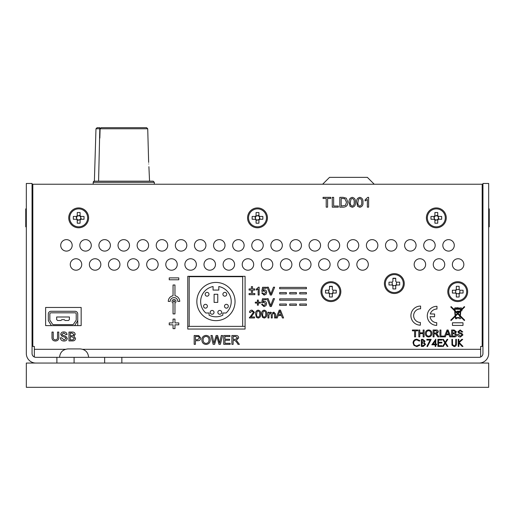 <?xml version="1.0" encoding="UTF-8"?>
<svg xmlns="http://www.w3.org/2000/svg" width="515" height="515" viewBox="0 0 515 515"><rect width="100%" height="100%" fill="white"/><g stroke="black" fill="none" stroke-linecap="round" stroke-linejoin="round"><path stroke-width="0.77" d="M479.124 363.056A9.553 9.553 0 0 0 488.677 353.502L488.677 183.469L482.948 183.469L482.948 353.502A3.824 3.824 0 0 1 479.124 357.326L35.876 357.326A3.824 3.824 0 0 1 32.052 353.502L32.052 183.469L26.323 183.469L26.323 353.502A9.553 9.553 0 0 0 35.876 363.056M121.849 357.326L121.849 363.056M56.895 357.326L56.895 363.056M439.005 258.742A5.729 5.729 0 0 0 433.269 264.472A5.729 5.729 0 0 0 439.005 270.208A5.729 5.729 0 0 0 444.735 264.472A5.729 5.729 0 0 0 439.005 258.742M419.899 258.742A5.729 5.729 0 0 0 414.163 264.472A5.729 5.729 0 0 0 419.899 270.208A5.729 5.729 0 0 0 425.628 264.472A5.729 5.729 0 0 0 419.899 258.742M362.579 258.742A5.729 5.729 0 0 0 356.85 264.472A5.729 5.729 0 0 0 362.579 270.208A5.729 5.729 0 0 0 368.315 264.472A5.729 5.729 0 0 0 362.579 258.742M343.473 258.742A5.729 5.729 0 0 0 337.743 264.472A5.729 5.729 0 0 0 343.473 270.208A5.729 5.729 0 0 0 349.209 264.472A5.729 5.729 0 0 0 343.473 258.742M324.366 258.742A5.729 5.729 0 0 0 318.637 264.472A5.729 5.729 0 0 0 324.366 270.208A5.729 5.729 0 0 0 330.102 264.472A5.729 5.729 0 0 0 324.366 258.742M305.266 258.742A5.729 5.729 0 0 0 299.53 264.472A5.729 5.729 0 0 0 305.266 270.208A5.729 5.729 0 0 0 310.996 264.472A5.729 5.729 0 0 0 305.266 258.742M286.16 258.742A5.729 5.729 0 0 0 280.424 264.472A5.729 5.729 0 0 0 286.16 270.208A5.729 5.729 0 0 0 291.889 264.472A5.729 5.729 0 0 0 286.16 258.742M267.053 258.742A5.729 5.729 0 0 0 261.324 264.472A5.729 5.729 0 0 0 267.053 270.208A5.729 5.729 0 0 0 272.783 264.472A5.729 5.729 0 0 0 267.053 258.742M247.947 258.742A5.729 5.729 0 0 0 242.217 264.472A5.729 5.729 0 0 0 247.947 270.208A5.729 5.729 0 0 0 253.676 264.472A5.729 5.729 0 0 0 247.947 258.742M228.84 258.742A5.729 5.729 0 0 0 223.111 264.472A5.729 5.729 0 0 0 228.84 270.208A5.729 5.729 0 0 0 234.576 264.472A5.729 5.729 0 0 0 228.84 258.742M209.734 258.742A5.729 5.729 0 0 0 204.004 264.472A5.729 5.729 0 0 0 209.734 270.208A5.729 5.729 0 0 0 215.47 264.472A5.729 5.729 0 0 0 209.734 258.742M190.634 258.742A5.729 5.729 0 0 0 184.898 264.472A5.729 5.729 0 0 0 190.634 270.208A5.729 5.729 0 0 0 196.363 264.472A5.729 5.729 0 0 0 190.634 258.742M171.527 258.742A5.729 5.729 0 0 0 165.791 264.472A5.729 5.729 0 0 0 171.527 270.208A5.729 5.729 0 0 0 177.257 264.472A5.729 5.729 0 0 0 171.527 258.742M152.421 258.742A5.729 5.729 0 0 0 146.685 264.472A5.729 5.729 0 0 0 152.421 270.208A5.729 5.729 0 0 0 158.15 264.472A5.729 5.729 0 0 0 152.421 258.742M133.314 258.742A5.729 5.729 0 0 0 127.585 264.472A5.729 5.729 0 0 0 133.314 270.208A5.729 5.729 0 0 0 139.044 264.472A5.729 5.729 0 0 0 133.314 258.742M114.208 258.742A5.729 5.729 0 0 0 108.478 264.472A5.729 5.729 0 0 0 114.208 270.208A5.729 5.729 0 0 0 119.937 264.472A5.729 5.729 0 0 0 114.208 258.742M95.101 258.742A5.729 5.729 0 0 0 89.372 264.472A5.729 5.729 0 0 0 95.101 270.208A5.729 5.729 0 0 0 100.837 264.472A5.729 5.729 0 0 0 95.101 258.742M448.552 239.636A5.729 5.729 0 0 0 442.823 245.365A5.729 5.729 0 0 0 448.552 251.101A5.729 5.729 0 0 0 454.288 245.365A5.729 5.729 0 0 0 448.552 239.636M429.452 239.636A5.729 5.729 0 0 0 423.716 245.365A5.729 5.729 0 0 0 429.452 251.101A5.729 5.729 0 0 0 435.181 245.365A5.729 5.729 0 0 0 429.452 239.636M410.346 239.636A5.729 5.729 0 0 0 404.61 245.365A5.729 5.729 0 0 0 410.346 251.101A5.729 5.729 0 0 0 416.075 245.365A5.729 5.729 0 0 0 410.346 239.636M391.239 239.636A5.729 5.729 0 0 0 385.51 245.365A5.729 5.729 0 0 0 391.239 251.101A5.729 5.729 0 0 0 396.968 245.365A5.729 5.729 0 0 0 391.239 239.636M372.133 239.636A5.729 5.729 0 0 0 366.403 245.365A5.729 5.729 0 0 0 372.133 251.101A5.729 5.729 0 0 0 377.862 245.365A5.729 5.729 0 0 0 372.133 239.636M353.026 239.636A5.729 5.729 0 0 0 347.297 245.365A5.729 5.729 0 0 0 353.026 251.101A5.729 5.729 0 0 0 358.762 245.365A5.729 5.729 0 0 0 353.026 239.636M333.92 239.636A5.729 5.729 0 0 0 328.19 245.365A5.729 5.729 0 0 0 333.92 251.101A5.729 5.729 0 0 0 339.655 245.365A5.729 5.729 0 0 0 333.92 239.636M314.82 239.636A5.729 5.729 0 0 0 309.084 245.365A5.729 5.729 0 0 0 314.82 251.101A5.729 5.729 0 0 0 320.549 245.365A5.729 5.729 0 0 0 314.82 239.636M295.713 239.636A5.729 5.729 0 0 0 289.977 245.365A5.729 5.729 0 0 0 295.713 251.101A5.729 5.729 0 0 0 301.442 245.365A5.729 5.729 0 0 0 295.713 239.636M276.607 239.636A5.729 5.729 0 0 0 270.871 245.365A5.729 5.729 0 0 0 276.607 251.101A5.729 5.729 0 0 0 282.336 245.365A5.729 5.729 0 0 0 276.607 239.636M257.5 239.636A5.729 5.729 0 0 0 251.771 245.365A5.729 5.729 0 0 0 257.5 251.101A5.729 5.729 0 0 0 263.229 245.365A5.729 5.729 0 0 0 257.5 239.636M238.394 239.636A5.729 5.729 0 0 0 232.664 245.365A5.729 5.729 0 0 0 238.394 251.101A5.729 5.729 0 0 0 244.129 245.365A5.729 5.729 0 0 0 238.394 239.636M219.287 239.636A5.729 5.729 0 0 0 213.558 245.365A5.729 5.729 0 0 0 219.287 251.101A5.729 5.729 0 0 0 225.023 245.365A5.729 5.729 0 0 0 219.287 239.636M200.18 239.636A5.729 5.729 0 0 0 194.451 245.365A5.729 5.729 0 0 0 200.18 251.101A5.729 5.729 0 0 0 205.916 245.365A5.729 5.729 0 0 0 200.18 239.636M181.08 239.636A5.729 5.729 0 0 0 175.345 245.365A5.729 5.729 0 0 0 181.08 251.101A5.729 5.729 0 0 0 186.81 245.365A5.729 5.729 0 0 0 181.08 239.636M161.974 239.636A5.729 5.729 0 0 0 156.238 245.365A5.729 5.729 0 0 0 161.974 251.101A5.729 5.729 0 0 0 167.703 245.365A5.729 5.729 0 0 0 161.974 239.636M142.867 239.636A5.729 5.729 0 0 0 137.138 245.365A5.729 5.729 0 0 0 142.867 251.101A5.729 5.729 0 0 0 148.597 245.365A5.729 5.729 0 0 0 142.867 239.636M123.761 239.636A5.729 5.729 0 0 0 118.032 245.365A5.729 5.729 0 0 0 123.761 251.101A5.729 5.729 0 0 0 129.49 245.365A5.729 5.729 0 0 0 123.761 239.636M104.654 239.636A5.729 5.729 0 0 0 98.925 245.365A5.729 5.729 0 0 0 104.654 251.101A5.729 5.729 0 0 0 110.39 245.365A5.729 5.729 0 0 0 104.654 239.636M85.548 239.636A5.729 5.729 0 0 0 79.819 245.365A5.729 5.729 0 0 0 85.548 251.101A5.729 5.729 0 0 0 91.284 245.365A5.729 5.729 0 0 0 85.548 239.636M458.105 258.742A5.729 5.729 0 0 0 452.376 264.472A5.729 5.729 0 0 0 458.105 270.208A5.729 5.729 0 0 0 463.841 264.472A5.729 5.729 0 0 0 458.105 258.742M75.995 258.742A5.729 5.729 0 0 0 70.265 264.472A5.729 5.729 0 0 0 75.995 270.208A5.729 5.729 0 0 0 81.731 264.472A5.729 5.729 0 0 0 75.995 258.742M66.448 239.636A5.729 5.729 0 0 0 60.712 245.365A5.729 5.729 0 0 0 66.448 251.101A5.729 5.729 0 0 0 72.177 245.365A5.729 5.729 0 0 0 66.448 239.636M320.967 291.645A9.933 9.933 0 0 0 330.9 301.578A9.933 9.933 0 0 0 340.84 291.645A9.933 9.933 0 0 0 330.9 281.705A9.933 9.933 0 0 0 320.967 291.645M447.793 291.645A9.933 9.933 0 0 0 457.726 301.578A9.933 9.933 0 0 0 467.659 291.645A9.933 9.933 0 0 0 457.726 281.705A9.933 9.933 0 0 0 447.793 291.645M384.396 283.578A9.933 9.933 0 0 0 394.335 293.511A9.933 9.933 0 0 0 404.269 283.578A9.933 9.933 0 0 0 394.335 273.645A9.933 9.933 0 0 0 384.396 283.578M426.394 217.858A9.933 9.933 0 0 0 436.327 227.791A9.933 9.933 0 0 0 446.26 217.858A9.933 9.933 0 0 0 436.327 207.918A9.933 9.933 0 0 0 426.394 217.858M247.567 217.858A9.933 9.933 0 0 0 257.5 227.791A9.933 9.933 0 0 0 267.433 217.858A9.933 9.933 0 0 0 257.5 207.918A9.933 9.933 0 0 0 247.567 217.858M68.74 217.858A9.933 9.933 0 0 0 78.673 227.791A9.933 9.933 0 0 0 88.606 217.858A9.933 9.933 0 0 0 78.673 207.918A9.933 9.933 0 0 0 68.74 217.858M174.012 302.073A0.65 0.65 0 0 0 174.656 301.423A0.65 0.65 0 0 0 174.012 300.773A0.65 0.65 0 0 0 173.362 301.423A0.65 0.65 0 0 0 174.012 302.073A0.65 0.65 0 0 0 174.656 301.423A0.65 0.65 0 0 0 174.012 300.773A0.65 0.65 0 0 0 173.362 301.423A0.65 0.65 0 0 0 174.012 302.073M237.969 344.335L236.868 342.469L235.014 340.415L234.402 340.37L233.128 340.37L233.128 344.335L231.879 344.335L231.879 335.503L235.709 335.503C237.492 335.374 238.477 336.173 238.677 337.885L236.334 340.26L239.398 344.335L237.969 344.335L239.398 344.335L236.334 340.26M235.761 336.52L233.128 336.52L233.128 339.353L235.49 339.353L237.428 337.911L235.761 336.52M212.219 335.503L213.931 343.099L216.133 335.503L217.633 335.503L219.596 343.099L221.308 335.503L222.596 335.503L220.369 344.335L218.997 344.335L216.873 336.572L214.626 344.335L213.152 344.335L210.931 335.503L212.219 335.503M200.741 338.04C200.56 339.9 199.505 340.795 197.58 340.711L195.417 340.711L195.417 344.335L194.174 344.335L194.174 335.503L198.726 335.587L200.741 338.04L198.726 335.587L194.174 335.503M356.663 202.318C356.361 199.588 357.41 197.927 359.811 197.342C362.212 197.934 363.255 199.588 362.953 202.318C363.262 205.047 362.212 206.702 359.811 207.281L357.616 206.335L356.663 202.318M359.811 206.148C361.376 205.517 362.006 204.236 361.697 202.311C362.006 200.38 361.376 199.099 359.798 198.475L358.492 199.151L357.925 202.311C357.61 204.236 358.24 205.517 359.811 206.148M343.164 197.342L346.325 198.185L347.857 202.195C347.87 205.337 346.357 206.991 343.318 207.159L339.803 207.159L339.803 197.342L343.164 197.342L339.803 197.342L339.803 207.159M346.473 202.176L344.799 198.681L341.188 198.475L341.188 206.026L345.533 205.331L346.473 202.176M326.214 198.475L323.072 198.475L323.072 197.342L330.746 197.342L330.746 198.475L327.598 198.475L327.598 207.159L326.214 207.159L326.214 198.475M430.295 313.957A6.824 6.824 0 0 1 436.945 309.045L436.984 306.316A9.553 9.553 0 0 0 427.296 315.734A9.553 9.553 0 0 0 436.707 325.422L436.746 322.693A6.824 6.824 0 0 1 430.07 316.68L434.557 316.744L434.596 314.015L430.295 313.957L434.596 314.015L434.557 316.744M420.568 308.813L420.607 306.084A9.553 9.553 0 0 0 410.919 315.495A9.553 9.553 0 0 0 420.337 325.184L420.375 322.454A6.824 6.824 0 0 1 413.648 315.534A6.824 6.824 0 0 1 420.568 308.813M462.998 322.783L452.453 322.783L452.453 325.422L462.998 325.422L462.998 322.783M460.931 309.251A0.702 0.702 0 0 0 461.15 307.88A0.702 0.702 0 0 0 460.307 308.228A10.139 10.139 0 0 0 458.562 307.931L456.889 307.931A10.139 10.139 0 0 0 455.666 308.112L454.957 307.848L454.52 308.807L453.934 308.807L454.591 310.043L451.134 306.592L450.76 306.966L454.661 310.86L455.093 315.817L450.76 320.15L451.134 320.517L455.151 316.5L455.595 318.74L456.477 318.74L456.477 318.038L459.129 318.038A0.882 0.882 0 0 0 460.861 317.98A0.882 0.882 0 0 0 460.256 317.021L460.301 316.5L464.318 320.517L464.691 320.15L460.359 315.817L460.796 310.828L461.878 310.828L461.878 309.779L464.691 306.966L464.318 306.592L461.131 309.779L460.931 309.251M460.307 308.685A9.701 9.701 0 0 0 455.666 308.556L460.307 308.685A9.701 9.701 0 0 0 455.666 308.556M455.666 308.807L460.307 308.807M457.726 313.184L459.026 311.884L457.127 311.884L457.127 311.182L459.148 311.182L459.148 311.762L460.378 310.526L460.494 309.251L454.957 309.251L455.073 310.526L457.726 313.184M458.099 313.558L459.953 315.412L460.307 311.343L458.099 313.558M455.498 315.412L457.352 313.558L455.144 311.343L455.498 315.412L457.352 313.558L455.144 311.343L455.498 315.412M455.691 317.601L459.148 317.601A0.882 0.882 0 0 1 459.811 317.002L459.895 316.094L457.726 313.931L455.556 316.094L455.691 317.601M457.127 311.884L457.127 311.182L459.148 311.182M456.425 331.795L455.395 333.269L456.696 334.917C456.49 336.321 455.646 336.977 454.166 336.881L451.584 336.881L451.584 330.012L454.159 330.012L456.425 331.795L454.159 330.012L451.584 330.012L451.584 336.881L454.166 336.881M444.188 336.089L444.188 336.881L439.958 336.881L439.958 330.012L440.93 330.012L440.93 336.089L444.188 336.089L444.188 336.881M428.596 336.971C426.542 336.771 425.454 335.632 425.339 333.54C425.371 331.345 426.459 330.141 428.602 329.928C430.701 330.141 431.782 331.319 431.853 333.463C431.782 335.593 430.695 336.765 428.596 336.971M430.888 333.45C430.901 331.847 430.141 330.933 428.609 330.72C427.006 330.933 426.24 331.879 426.311 333.553C426.323 335.111 427.083 335.986 428.596 336.179C430.141 335.973 430.907 335.065 430.888 333.45M417.762 330.804L415.56 330.804L415.56 336.881L414.594 336.881L414.594 330.804L412.393 330.804L412.393 330.012L417.762 330.012L417.762 330.804M454.204 346.621L451.99 345.127L451.861 339.359L452.498 339.359L452.531 344.541L454.166 345.893L455.691 344.696L455.769 339.359L456.399 339.359L456.399 343.634C456.535 345.346 455.807 346.344 454.204 346.621M437.892 346.434L437.892 339.359L441.883 339.359L441.883 340.087L438.529 340.087L438.529 342.263L441.883 342.263L441.883 342.99L438.529 342.99L438.529 345.713L441.883 345.713L441.883 346.434L437.892 346.434L437.892 339.359L441.883 339.359L441.883 340.087M426.826 340.087L426.826 339.359L431.177 339.359L427.456 346.621L426.909 346.318L430.102 340.087L426.826 340.087L426.826 339.359L431.177 339.359M413.667 342.906C413.867 344.793 414.923 345.79 416.841 345.893L419.371 344.715L419.925 345.134L416.847 346.621L413.931 345.378L413.03 342.855C413.255 340.563 414.524 339.334 416.841 339.179L419.925 340.66L419.371 341.085L416.802 339.906C414.903 340.035 413.86 341.033 413.667 342.906M173.053 295.771A5.729 5.729 0 0 0 168.276 301.423L170.188 301.423A3.824 3.824 0 0 1 174.012 297.599A3.824 3.824 0 0 1 177.83 301.423L179.741 301.423A5.729 5.729 0 0 0 174.965 295.771L174.965 284.995L173.053 284.995L173.053 295.771L173.053 284.995L174.965 284.995M173.053 303.123L173.053 313.899L174.965 313.899L174.965 303.123A1.951 1.951 0 0 0 175.506 300.174A1.951 1.951 0 0 0 172.512 300.174A1.951 1.951 0 0 0 173.053 303.123L173.053 313.899L174.965 313.899L174.965 303.123M169.235 324.83L173.053 324.83L173.053 328.647L174.965 328.647L174.965 324.83L178.782 324.83L178.782 322.918L174.965 322.918L174.965 319.094L173.053 319.094L173.053 322.918L169.235 322.918L169.235 324.83L169.235 322.918M178.782 279.793L178.782 277.888L169.235 277.888L169.235 279.793L178.782 279.793L178.782 277.888L169.235 277.888L169.235 279.793M306.412 300.2L306.412 298.861L279.664 298.861L279.664 300.2L306.412 300.2L306.412 298.861L279.664 298.861L279.664 300.2M306.412 305.356L306.412 304.024L299.724 304.024L299.724 305.356L306.412 305.356L306.412 304.024L299.724 304.024L299.724 305.356M289.694 304.024L289.694 305.356L296.382 305.356L296.382 304.024L289.694 304.024L296.382 304.024L296.382 305.356M286.346 305.356L286.346 304.024L279.664 304.024L279.664 305.356L286.346 305.356L286.346 304.024L279.664 304.024L279.664 305.356M306.412 288.735L306.412 287.402L279.664 287.402L279.664 288.735L306.412 288.735L306.412 287.402L279.664 287.402L279.664 288.735M306.412 293.898L306.412 292.559L299.724 292.559L299.724 293.898L306.412 293.898L306.412 292.559L299.724 292.559L299.724 293.898M289.694 292.559L289.694 293.898L296.382 293.898L296.382 292.559L289.694 292.559L296.382 292.559L296.382 293.898M286.346 293.898L286.346 292.559L279.664 292.559L279.664 293.898L286.346 293.898L286.346 292.559L279.664 292.559L279.664 293.898M266.158 299.762L263.255 299.762L262.856 301.796L264.259 301.269C265.734 301.455 266.5 302.299 266.564 303.811L265.959 305.653L263.97 306.605L261.53 304.391L262.534 304.294L263.976 305.698L265.553 303.876L263.983 302.176L262.637 302.884L261.633 302.781L262.438 298.758L266.158 298.758L266.158 299.762L266.158 298.758L262.438 298.758L261.633 302.781L262.637 302.884M276.104 317.967L279.22 310.12L280.469 310.12L283.585 317.967L282.413 317.967L281.518 315.553L278.171 315.553L277.276 317.967L276.104 317.967M281.184 314.646L279.845 311.021L278.506 314.646L281.184 314.646M264.189 317.163C265.444 316.654 265.952 315.631 265.701 314.092C265.946 312.547 265.444 311.524 264.182 311.021L263.139 311.562L262.682 314.092C262.431 315.631 262.94 316.654 264.189 317.163M264.189 318.07L262.438 317.311L261.678 314.099C261.433 311.916 262.27 310.59 264.189 310.12C266.113 310.59 266.95 311.916 266.706 314.099C266.95 316.281 266.113 317.601 264.189 318.07L262.438 317.311L261.678 314.099C261.433 311.916 262.27 310.59 264.189 310.12C266.113 310.59 266.95 311.916 266.706 314.099M65.09 337.254L62.012 336.276L60.706 334.37C60.995 332.722 62.019 331.918 63.776 331.95C65.65 331.911 66.744 332.78 67.047 334.557L65.804 334.557L63.821 332.967L61.955 334.286L62.27 335.065L65.746 336.25L67.278 338.387C66.976 340.132 65.907 341.007 64.066 341.007C61.871 341.027 60.635 339.971 60.371 337.84L61.613 337.84L64.014 339.99L66.029 338.452L65.09 337.254M270.285 295.043L267.118 287.19L268.321 287.19L270.884 294.084L273.452 287.19L274.649 287.19L271.482 295.043L270.285 295.043M256.341 290.08L256.341 289.153L258.511 287.19L259.161 287.19L259.161 295.043L258.15 295.043L258.15 288.921L256.341 290.08L256.341 289.153L258.511 287.19L259.161 287.19L259.161 295.043L258.15 295.043L258.15 288.921M395.745 278.615A5.156 5.156 0 0 0 392.919 278.615M332.317 286.681A5.156 5.156 0 0 0 329.491 286.681M245.082 329.053L245.082 276.317L187.763 276.317L187.763 329.053L245.082 329.053M82.709 349.305L480.65 349.305L480.65 346.434L482.182 346.434L482.182 184.228L32.818 184.228L32.818 346.434L34.351 346.434L34.351 349.305L65.469 349.305M480.65 349.305L480.65 357.004M34.351 357.004L34.351 349.305M45.623 325.609L81.158 325.609L81.158 307.461L45.623 307.461L45.623 325.609M265.701 292.411L264.124 290.711L262.785 291.419L261.774 291.316L262.579 287.293L266.307 287.293L266.307 288.297L263.403 288.297L263.004 290.331L264.401 289.81C265.882 289.99 266.648 290.833 266.706 292.353L266.107 294.187L264.118 295.14L261.678 292.926L262.682 292.829L264.124 294.239L265.701 292.411M58.781 337.145C58.897 339.578 57.77 340.866 55.408 341.007C53.006 340.898 51.867 339.61 51.989 337.145L51.989 332.066L53.232 332.066L53.232 337.087C53.051 338.754 53.747 339.688 55.311 339.874C56.965 339.765 57.706 338.838 57.538 337.087L57.538 332.066L58.781 332.066L58.781 337.145L58.781 332.066L57.538 332.066M72.287 340.898L68.971 340.898L68.971 332.066L72.28 332.066C73.967 331.988 74.939 332.748 75.203 334.351L73.877 336.25L75.544 338.368C75.28 340.17 74.199 341.014 72.287 340.898M71.9 333.083L70.22 333.083L70.22 335.799L73.104 335.696L73.954 334.46L71.9 333.083M72.164 336.816L70.22 336.816L70.22 339.874L73.066 339.836L74.295 338.349L72.164 336.816M258.15 318.07L256.399 317.311L255.633 314.099C255.395 311.916 256.232 310.59 258.15 310.12C260.069 310.59 260.912 311.916 260.667 314.099C260.912 316.281 260.075 317.601 258.15 318.07L256.399 317.311L255.633 314.099C255.395 311.916 256.232 310.59 258.15 310.12C260.069 310.59 260.912 311.916 260.667 314.099M267.929 317.967L267.929 312.232L268.933 312.232L268.933 313.126L270.575 312.129L272.1 313.197L273.838 312.129L275.577 314.047L275.577 317.967L274.572 317.967L274.572 314.42L273.594 313.036L272.255 314.697L272.255 317.967L271.251 317.967L271.251 314.311L270.285 313.036L268.933 315.045L268.933 317.967L267.929 317.967M270.137 306.509L266.976 298.655L268.173 298.655L270.742 305.55L273.304 298.655L274.508 298.655L271.341 306.509L270.137 306.509M260.423 303.084L258.311 303.084L258.311 305.195L257.403 305.195L257.403 303.084L255.292 303.084L255.292 302.176L257.403 302.176L257.403 300.065L258.311 300.065L258.311 302.176L260.423 302.176L260.423 303.084L260.423 302.176M425.551 344.426L423.291 346.434L421.379 346.434L421.379 339.359L422.757 339.359L425.01 341.11L424.193 342.617L425.551 344.426M424.373 341.123L422.873 340.087L422.017 340.087L422.017 342.353L424.373 341.123M423.761 343.164L422.017 343.08L422.017 345.713L422.918 345.713L424.92 344.426L423.761 343.164M435.806 339.179L435.806 344.078L436.623 344.078L436.623 344.805L435.806 344.805L435.806 346.434L435.169 346.434L435.169 344.805L431.815 344.805L435.806 339.179L431.815 344.805M435.169 341.001L433.057 344.078L435.169 344.078L435.169 341.001M443.299 346.434L442.565 346.434L444.876 342.829L442.655 339.359L443.389 339.359L445.243 342.256L447.091 339.359L447.825 339.359L445.61 342.829L447.915 346.434L447.187 346.434L445.243 343.402L443.299 346.434L442.565 346.434M462.135 346.434L458.852 343.022L458.852 346.434L458.215 346.434L458.215 339.359L458.852 339.359L458.852 342.057L461.801 339.359L462.708 339.359L459.232 342.533L462.979 346.434L462.135 346.434L462.979 346.434L459.232 342.533M436.108 330.804L434.055 330.804L434.055 333.005L435.896 333.005L437.402 331.885L436.108 330.804M434.055 336.881L433.089 336.881L433.089 330.012L436.07 330.012C437.454 329.915 438.22 330.533 438.374 331.866L436.553 333.714L438.935 336.881L437.827 336.881L435.529 333.829L435.053 333.804L434.055 333.804L434.055 336.881L433.089 336.881L433.089 330.012L436.07 330.012C437.454 329.915 438.22 330.533 438.374 331.866M448.752 333.978L447.58 330.804L446.402 333.978L448.752 333.978L448.082 332.169M447.11 332.078L446.402 333.978M445.333 336.881L444.303 336.881L447.033 330.012L448.121 330.012L450.85 336.881L449.82 336.881L449.041 334.769L446.112 334.769L445.333 336.881L444.303 336.881L447.033 330.012L448.121 330.012M461.247 334.055L458.852 333.289L457.835 331.808L460.223 329.928L462.773 331.95L461.801 331.95L460.262 330.72L458.807 331.744L459.052 332.349L461.755 333.269L462.946 334.93L460.449 336.971C458.743 336.984 457.784 336.166 457.571 334.505L458.543 334.505L460.41 336.179L461.974 334.982L461.247 334.055M338.297 207.159L332.259 207.159L332.259 197.342L333.643 197.342L333.643 206.026L338.297 206.026L338.297 207.159L332.259 207.159L332.259 197.342L333.643 197.342L333.643 206.026M350.374 202.311C350.065 204.236 350.689 205.517 352.26 206.148C353.831 205.517 354.455 204.236 354.146 202.311C354.455 200.38 353.824 199.099 352.247 198.475L350.94 199.151L350.374 202.311M350.071 206.335L349.119 202.318C348.81 199.588 349.859 197.927 352.26 197.342C354.661 197.934 355.71 199.588 355.408 202.318C355.71 205.047 354.661 206.702 352.26 207.281L350.071 206.335L349.119 202.318C348.81 199.588 349.859 197.927 352.26 197.342C354.661 197.934 355.71 199.588 355.408 202.318M368.618 207.159L367.362 207.159L367.362 199.511L365.096 200.959L365.096 199.794L367.807 197.342L368.618 197.342L368.618 207.159M206.077 336.411C204.017 336.681 203.032 337.898 203.116 340.048C203.135 342.057 204.114 343.183 206.058 343.428C208.047 343.164 209.026 341.999 209.006 339.926C209.026 337.859 208.047 336.688 206.077 336.411M206.064 344.445C203.419 344.194 202.022 342.72 201.874 340.035C201.919 337.216 203.316 335.664 206.064 335.387C208.768 335.664 210.159 337.177 210.249 339.932C210.152 342.681 208.755 344.181 206.064 344.445C203.419 344.194 202.022 342.72 201.874 340.035C201.919 337.216 203.316 335.664 206.064 335.387C208.768 335.664 210.159 337.177 210.249 339.932M229.954 336.52L224.971 336.52L224.971 339.237L229.613 339.237L229.613 340.26L224.971 340.26L224.971 343.318L230.179 343.318L230.179 344.335L223.729 344.335L223.729 335.503L229.954 335.503L229.954 336.52L229.954 335.503L223.729 335.503L223.729 344.335M230.179 343.318L230.179 344.335M229.613 339.237L229.613 340.26M457.571 334.505L458.543 334.505M458.852 333.289L457.835 331.808L460.223 329.928L462.773 331.95L461.801 331.95M461.755 333.269L462.946 334.93M450.85 336.881L449.82 336.881M437.087 334.048L438.935 336.881L437.827 336.881M419.789 333.623L419.789 336.881L418.824 336.881L418.824 330.012L419.789 330.012L419.789 332.832L423.137 332.832L423.137 330.012L424.103 330.012L424.103 336.881L423.137 336.881L423.137 333.623L419.789 333.623M458.852 343.022L458.852 346.434L458.215 346.434L458.215 339.359L458.852 339.359M461.801 339.359L462.708 339.359M442.655 339.359L443.389 339.359M447.091 339.359L447.825 339.359M447.915 346.434L447.187 346.434L445.243 343.402M435.806 344.078L436.623 344.078L436.623 344.805L435.806 344.805M435.806 346.434L435.169 346.434L435.169 344.805M423.291 346.434L421.379 346.434L421.379 339.359L422.757 339.359M258.311 303.084L258.311 305.195L257.403 305.195L257.403 303.084M255.292 303.084L255.292 302.176M257.403 300.065L258.311 300.065M271.167 304.281L273.304 298.655L274.508 298.655M267.929 312.232L268.933 312.232M273.838 312.129L275.577 314.047L275.577 317.967L274.572 317.967M272.255 317.967L271.251 317.967M68.971 340.898L68.971 332.066L72.28 332.066C73.967 331.988 74.939 332.748 75.203 334.351M51.989 337.145L51.989 332.066L53.232 332.066M261.678 292.926L262.682 292.829M264.124 290.711L262.785 291.419L261.774 291.316L262.579 287.293L266.307 287.293L266.307 288.297M267.118 287.19L268.321 287.19L270.452 292.816M271.308 292.816L273.452 287.19L274.649 287.19M64.066 341.007C61.871 341.027 60.635 339.971 60.371 337.84L61.613 337.84M65.746 336.25L67.278 338.387M252.247 315.508L250.689 316.963L254.526 316.963L254.526 317.967L249.395 317.967L253.419 312.296L251.99 311.021L250.502 312.431L249.498 312.335C249.698 310.88 250.535 310.139 252.015 310.12L254.429 312.283L252.247 315.508L254.429 312.283L252.015 310.12C250.535 310.139 249.698 310.88 249.498 312.335L250.502 312.431M279.22 310.12L280.469 310.12L283.585 317.967L282.413 317.967M261.53 304.391L262.534 304.294M264.259 301.269C265.734 301.455 266.5 302.299 266.564 303.811M251.384 286.636L251.384 288.928L249.093 288.928L249.093 290.074L251.384 290.074L251.384 292.366L252.53 292.366L252.53 290.074L254.828 290.074L254.828 288.928L252.53 288.928L252.53 286.636L251.384 286.636L252.53 286.636M249.093 293.511L249.093 294.657L254.828 294.657L254.828 293.511L249.093 293.511L249.093 294.657L254.828 294.657L254.828 293.511L249.093 293.511M178.782 324.83L178.782 322.918M173.053 324.83L173.053 328.647L174.965 328.647L174.965 324.83M174.965 319.094L173.053 319.094M177.83 301.423L179.741 301.423M413.03 342.855C413.255 340.563 414.524 339.334 416.841 339.179L419.925 340.66L419.371 341.085L416.802 339.906M416.841 345.893L419.371 344.715L419.925 345.134L416.847 346.621L413.931 345.378M427.456 346.621L426.909 346.318M441.883 342.263L441.883 342.99M441.883 345.713L441.883 346.434M451.861 339.359L452.498 339.359L452.498 343.602M455.769 339.359L456.399 339.359L456.399 343.634M425.339 333.54C425.371 331.345 426.459 330.141 428.602 329.928C430.701 330.141 431.782 331.319 431.853 333.463M439.958 336.881L439.958 330.012L440.93 330.012M453.934 308.807L453.934 309.251L454.52 309.251M455.666 307.848L454.957 307.848M458.562 307.931L456.889 307.667M464.691 306.966L464.318 306.592M464.318 320.517L464.691 320.15M455.595 318.74L456.477 318.74M450.76 320.15L451.134 320.517M454.591 310.043L451.134 306.592L450.76 306.966M436.707 325.422L436.746 322.693A6.824 6.824 0 0 1 430.07 316.68M323.072 198.475L323.072 197.342L330.746 197.342L330.746 198.475M195.417 344.335L194.174 344.335M216.133 335.503L217.633 335.503L218.894 339.926M221.308 335.503L222.596 335.503M233.128 340.37L233.128 344.335L231.879 344.335L231.879 335.503L235.709 335.503C237.492 335.374 238.477 336.173 238.677 337.885M254.526 316.963L254.526 317.967L249.395 317.967L249.498 317.272M258.144 311.021L257.094 311.562L256.644 314.092C256.393 315.631 256.895 316.654 258.15 317.163C259.406 316.654 259.908 315.631 259.663 314.092C259.908 312.547 259.406 311.524 258.144 311.021M249.093 288.928L249.093 290.074M251.384 292.366L252.53 292.366M254.828 290.074L254.828 288.928M454.069 333.714L452.556 333.714L452.556 336.089L454.764 336.057L455.724 334.905L454.069 333.714M453.863 330.804L452.556 330.804L452.556 332.922L454.797 332.838L455.46 331.879L453.863 330.804M419.789 336.881L418.824 336.881L418.824 330.012L419.789 330.012M423.137 330.012L424.103 330.012L424.103 336.881L423.137 336.881M197.528 336.52L195.417 336.52L195.417 339.694L197.548 339.694L199.492 338.078L198.545 336.598L197.528 336.52M72.177 245.365A5.729 5.729 0 0 1 66.448 251.101A5.729 5.729 0 0 1 60.712 245.365A5.729 5.729 0 0 1 66.448 239.636A5.729 5.729 0 0 1 72.177 245.365M435.181 245.365A5.729 5.729 0 0 1 429.452 251.101A5.729 5.729 0 0 1 423.716 245.365A5.729 5.729 0 0 1 429.452 239.636A5.729 5.729 0 0 1 435.181 245.365M454.288 245.365A5.729 5.729 0 0 1 448.552 251.101A5.729 5.729 0 0 1 442.823 245.365A5.729 5.729 0 0 1 448.552 239.636A5.729 5.729 0 0 1 454.288 245.365M416.075 245.365A5.729 5.729 0 0 1 410.346 251.101A5.729 5.729 0 0 1 404.61 245.365A5.729 5.729 0 0 1 410.346 239.636A5.729 5.729 0 0 1 416.075 245.365M396.968 245.365A5.729 5.729 0 0 1 391.239 251.101A5.729 5.729 0 0 1 385.51 245.365A5.729 5.729 0 0 1 391.239 239.636A5.729 5.729 0 0 1 396.968 245.365M377.862 245.365A5.729 5.729 0 0 1 372.133 251.101A5.729 5.729 0 0 1 366.403 245.365A5.729 5.729 0 0 1 372.133 239.636A5.729 5.729 0 0 1 377.862 245.365M358.762 245.365A5.729 5.729 0 0 1 353.026 251.101A5.729 5.729 0 0 1 347.297 245.365A5.729 5.729 0 0 1 353.026 239.636A5.729 5.729 0 0 1 358.762 245.365M339.655 245.365A5.729 5.729 0 0 1 333.92 251.101A5.729 5.729 0 0 1 328.19 245.365A5.729 5.729 0 0 1 333.92 239.636A5.729 5.729 0 0 1 339.655 245.365M320.549 245.365A5.729 5.729 0 0 1 314.82 251.101A5.729 5.729 0 0 1 309.084 245.365A5.729 5.729 0 0 1 314.82 239.636A5.729 5.729 0 0 1 320.549 245.365M301.442 245.365A5.729 5.729 0 0 1 295.713 251.101A5.729 5.729 0 0 1 289.977 245.365A5.729 5.729 0 0 1 295.713 239.636A5.729 5.729 0 0 1 301.442 245.365M282.336 245.365A5.729 5.729 0 0 1 276.607 251.101A5.729 5.729 0 0 1 270.871 245.365A5.729 5.729 0 0 1 276.607 239.636A5.729 5.729 0 0 1 282.336 245.365M263.229 245.365A5.729 5.729 0 0 1 257.5 251.101A5.729 5.729 0 0 1 251.771 245.365A5.729 5.729 0 0 1 257.5 239.636A5.729 5.729 0 0 1 263.229 245.365M244.129 245.365A5.729 5.729 0 0 1 238.394 251.101A5.729 5.729 0 0 1 232.664 245.365A5.729 5.729 0 0 1 238.394 239.636A5.729 5.729 0 0 1 244.129 245.365M225.023 245.365A5.729 5.729 0 0 1 219.287 251.101A5.729 5.729 0 0 1 213.558 245.365A5.729 5.729 0 0 1 219.287 239.636A5.729 5.729 0 0 1 225.023 245.365M205.916 245.365A5.729 5.729 0 0 1 200.18 251.101A5.729 5.729 0 0 1 194.451 245.365A5.729 5.729 0 0 1 200.18 239.636A5.729 5.729 0 0 1 205.916 245.365M186.81 245.365A5.729 5.729 0 0 1 181.08 251.101A5.729 5.729 0 0 1 175.345 245.365A5.729 5.729 0 0 1 181.08 239.636A5.729 5.729 0 0 1 186.81 245.365M167.703 245.365A5.729 5.729 0 0 1 161.974 251.101A5.729 5.729 0 0 1 156.238 245.365A5.729 5.729 0 0 1 161.974 239.636A5.729 5.729 0 0 1 167.703 245.365M148.597 245.365A5.729 5.729 0 0 1 142.867 251.101A5.729 5.729 0 0 1 137.138 245.365A5.729 5.729 0 0 1 142.867 239.636A5.729 5.729 0 0 1 148.597 245.365M129.49 245.365A5.729 5.729 0 0 1 123.761 251.101A5.729 5.729 0 0 1 118.032 245.365A5.729 5.729 0 0 1 123.761 239.636A5.729 5.729 0 0 1 129.49 245.365M110.39 245.365A5.729 5.729 0 0 1 104.654 251.101A5.729 5.729 0 0 1 98.925 245.365A5.729 5.729 0 0 1 104.654 239.636A5.729 5.729 0 0 1 110.39 245.365M91.284 245.365A5.729 5.729 0 0 1 85.548 251.101A5.729 5.729 0 0 1 79.819 245.365A5.729 5.729 0 0 1 85.548 239.636A5.729 5.729 0 0 1 91.284 245.365M123.761 127.675L146.582 127.675L147.721 128.782L100.11 128.782L99.839 138.078L100.11 128.782L101.107 127.675L123.761 127.675M148.655 162.425L147.721 128.782M148.661 163.976C148.809 159.051 148.809 159.051 148.661 163.976C149.15 168.907 149.15 168.907 148.661 163.976M149.556 181.171L148.899 166.673M123.761 181.171L153.187 181.171L154.333 182.323L93.241 182.323A1.146 1.146 -90 0 1 94.387 181.171L123.761 181.171L98.571 181.171L99.839 127.675L97.123 127.675L99.839 127.675M100.11 128.782L95.977 128.782L94.387 181.171M374.238 184.228L367.356 177.353L329.529 177.353L322.648 184.228M466.706 291.645A8.98 8.98 0 0 0 457.726 282.664A8.98 8.98 0 0 0 448.745 291.645A8.98 8.98 0 0 0 457.726 300.618A8.98 8.98 0 0 0 466.706 291.645M456.309 289.475A2.588 2.588 0 0 0 455.563 290.228L456.142 290.228A2.124 2.124 0 0 1 456.309 290.054L456.309 286.295L459.142 286.295L459.142 289.475A2.588 2.588 0 0 1 459.895 290.228L459.779 293.054M459.779 290.228L463.075 290.228L463.075 293.054L459.309 293.054A2.124 2.124 0 0 1 459.142 293.228L459.142 296.994L456.309 296.994L456.309 293.228A2.124 2.124 0 0 1 456.142 293.054L452.376 293.054L452.376 290.228L455.563 290.228M456.309 289.591L459.142 289.591M455.672 293.054L455.672 290.228M455.563 293.054A2.588 2.588 0 0 0 456.309 293.808M459.142 293.698L456.309 293.698M459.142 293.808A2.588 2.588 0 0 0 459.895 293.054M403.316 283.578A8.98 8.98 0 0 0 394.335 274.598A8.98 8.98 0 0 0 385.355 283.578A8.98 8.98 0 0 0 394.335 292.559A8.98 8.98 0 0 0 403.316 283.578M392.166 284.995A2.588 2.588 0 0 0 392.919 285.748L392.919 285.162A2.124 2.124 0 0 1 392.745 284.995L388.986 284.995L388.986 282.162L392.166 282.162A2.588 2.588 0 0 1 392.919 281.415L392.919 278.229L395.745 278.229L395.745 281.415A2.588 2.588 0 0 1 396.498 282.162L396.389 284.995M396.498 282.162L399.685 282.162L399.685 284.995L396.498 284.995A2.588 2.588 0 0 1 395.745 285.748L395.745 288.928L392.919 288.928L392.919 285.748M392.282 284.995L392.166 282.162M395.745 285.632L392.919 285.632M395.745 285.748L395.745 285.162A2.124 2.124 0 0 0 395.919 284.995L396.498 284.995M266.48 217.858A8.98 8.98 0 0 0 257.5 208.878A8.98 8.98 0 0 0 248.52 217.858A8.98 8.98 0 0 0 257.5 226.838A8.98 8.98 0 0 0 266.48 217.858M258.916 216.268L258.916 215.688A2.588 2.588 0 0 1 259.669 216.442L259.084 216.442A2.124 2.124 0 0 0 258.916 216.268M255.839 216.442L255.916 216.442A2.124 2.124 0 0 1 256.084 216.268L256.084 212.508L258.916 212.508L258.916 215.688M256.084 215.804L258.916 215.804M255.916 216.442L255.331 216.442A2.588 2.588 0 0 1 256.084 215.688M259.554 216.442L259.554 219.268L259.084 219.268L259.669 219.268A2.588 2.588 0 0 1 258.916 220.021L258.916 223.207L256.084 223.207L256.084 220.021A2.588 2.588 0 0 1 255.331 219.268L252.15 219.268L252.15 216.442L255.331 216.442M255.446 219.268L255.446 216.442M258.916 219.911L256.084 219.911M259.669 216.442L262.85 216.442L262.85 219.268L259.554 219.268M339.881 291.645A8.98 8.98 0 0 0 330.9 282.664A8.98 8.98 0 0 0 321.927 291.645A8.98 8.98 0 0 0 330.9 300.618A8.98 8.98 0 0 0 339.881 291.645M328.737 293.054A2.588 2.588 0 0 0 329.491 293.808L329.491 293.228A2.124 2.124 0 0 1 329.317 293.054L325.551 293.054L325.551 290.228L328.737 290.228A2.588 2.588 0 0 1 329.491 289.475L329.491 286.295L332.317 286.295L332.317 289.475A2.588 2.588 0 0 1 333.07 290.228L332.954 293.054M333.07 290.228L336.25 290.228L336.25 293.054L333.07 293.054A2.588 2.588 0 0 1 332.317 293.808L332.317 296.994L329.491 296.994L329.491 293.808M328.847 293.054L328.737 290.228M332.317 293.698L329.491 293.698M332.317 293.808L332.317 293.228A2.124 2.124 0 0 0 332.49 293.054L333.07 293.054M445.308 217.858A8.98 8.98 0 0 0 436.327 208.878A8.98 8.98 0 0 0 427.347 217.858A8.98 8.98 0 0 0 436.327 226.838A8.98 8.98 0 0 0 445.308 217.858M438.381 216.442L438.381 219.268M438.497 216.442L441.677 216.442L441.677 219.268L437.911 219.268A2.124 2.124 0 0 1 437.744 219.442L437.744 223.207L434.911 223.207L434.911 219.442A2.124 2.124 0 0 1 434.744 219.268L430.978 219.268L430.978 216.442L434.744 216.442A2.124 2.124 0 0 1 434.911 216.268L434.911 212.508L437.744 212.508L437.744 216.268A2.124 2.124 0 0 1 437.911 216.442L438.497 216.442A2.588 2.588 0 0 0 437.744 215.688M434.911 215.804L437.744 215.804M434.911 215.688A2.588 2.588 0 0 0 434.164 216.442M434.274 219.268L434.274 216.442M434.164 219.268A2.588 2.588 0 0 0 434.911 220.021M437.744 219.911L434.911 219.911M437.744 220.021A2.588 2.588 0 0 0 438.497 219.268M488.677 208.878L489.25 208.878L489.25 226.838L488.677 226.838M482.948 215.65L482.948 219.467M482.948 220.059L482.639 219.442M80.778 217.575L80.308 216.442M81.216 218.334L80.681 218.553A2.124 2.124 0 0 1 80.585 218.778L80.81 219.313M80.726 219.12L80.585 218.778M78.956 219.963L80.089 219.493M78.196 220.401L77.99 219.911M77.971 219.86A2.124 2.124 0 0 1 77.752 219.77L77.211 219.989M77.411 219.911L77.752 219.77M76.568 218.141L77.038 219.268M76.13 217.382L76.619 217.176M76.664 217.156A2.124 2.124 0 0 1 76.761 216.931L76.535 216.397M76.619 216.596L76.761 216.931M78.389 215.753L77.256 216.216M79.149 215.315L79.349 215.804M79.368 215.849A2.124 2.124 0 0 1 79.593 215.94L80.134 215.721M79.934 215.804L79.593 215.94M26.323 226.838L25.75 226.838L25.75 208.878L26.323 208.878M32.052 216.442L32.052 220.059M32.052 215.65L32.361 216.268M87.653 217.858A8.98 8.98 0 0 0 78.673 208.878A8.98 8.98 0 0 0 69.692 217.858A8.98 8.98 0 0 0 78.673 226.838A8.98 8.98 0 0 0 87.653 217.858M80.726 216.442L80.726 219.268M80.836 216.442L84.022 216.442L84.022 219.268L80.256 219.268A2.124 2.124 0 0 1 80.089 219.442L80.089 223.207L77.256 223.207L77.256 219.442A2.124 2.124 0 0 1 77.089 219.268L73.323 219.268L73.323 216.442L77.089 216.442A2.124 2.124 0 0 1 77.256 216.268L77.256 212.508L80.089 212.508L80.089 216.268A2.124 2.124 0 0 1 80.256 216.442L80.836 216.442A2.588 2.588 0 0 0 80.089 215.688M77.256 215.804L80.089 215.804M77.256 215.688A2.588 2.588 0 0 0 76.503 216.442M76.619 219.268L76.619 216.442M76.503 219.268A2.588 2.588 0 0 0 77.256 220.021M80.089 219.911L77.256 219.911M80.089 220.021A2.588 2.588 0 0 0 80.836 219.268M260.043 218.334L259.509 218.553A2.124 2.124 0 0 1 259.412 218.778L259.618 219.268M259.554 219.12L259.412 218.778M257.783 219.963L259.554 219.229M257.024 220.401L256.824 219.911M259.605 217.575L259.135 216.442M255.395 218.141L256.129 219.911M254.957 217.382L255.446 217.176M255.492 217.156A2.124 2.124 0 0 1 255.588 216.931L255.363 216.397M255.446 216.596L255.588 216.931M257.217 215.753L256.084 216.216M257.976 215.315L258.176 215.804M258.202 215.849A2.124 2.124 0 0 1 258.421 215.94L258.961 215.721M258.762 215.804L258.421 215.94M438.432 217.575L437.962 216.442M438.87 218.334L438.336 218.553A2.124 2.124 0 0 1 438.239 218.778L438.465 219.313M438.381 219.12L438.239 218.778M436.611 219.963L437.744 219.493M435.851 220.401L435.651 219.911M435.632 219.86A2.124 2.124 0 0 1 435.407 219.77L434.866 219.989M435.066 219.911L435.407 219.77M434.222 218.141L434.692 219.268M433.785 217.382L434.274 217.176M434.319 217.156A2.124 2.124 0 0 1 434.415 216.931L434.19 216.397M434.274 216.596L434.415 216.931M436.044 215.753L434.911 216.216M436.804 215.315L437.01 215.804M437.029 215.849A2.124 2.124 0 0 1 437.248 215.94L437.789 215.721M437.589 215.804L437.248 215.94M187.763 326.375L245.082 326.375M332.954 292.423L332.844 293.054M217.851 312.348A1.912 1.912 0 0 0 219.763 314.259A1.912 1.912 0 0 0 221.675 312.348A1.912 1.912 0 0 0 219.763 310.436A1.912 1.912 0 0 0 217.851 312.348M224.489 306.232A1.912 1.912 0 0 0 226.4 308.144A1.912 1.912 0 0 0 228.312 306.232A1.912 1.912 0 0 0 226.4 304.32A1.912 1.912 0 0 0 224.489 306.232M222.898 294.277A1.912 1.912 0 0 0 224.81 296.183A1.912 1.912 0 0 0 226.722 294.277A1.912 1.912 0 0 0 224.81 292.366A1.912 1.912 0 0 0 222.898 294.277M207.397 306.232A1.912 1.912 0 0 1 205.485 308.144A1.912 1.912 0 0 1 203.573 306.232A1.912 1.912 0 0 1 205.485 304.32A1.912 1.912 0 0 1 207.397 306.232M226.053 313.004A15.283 15.283 0 0 0 218.811 286.527L218.811 290.074L213.075 290.074L213.075 286.527A15.283 15.283 0 0 0 205.833 313.004L209.064 313.004L209.064 315.186A15.283 15.283 0 0 0 222.821 315.186L222.821 313.004L226.053 313.004M208.987 294.277A1.912 1.912 0 0 1 207.075 296.183A1.912 1.912 0 0 1 205.163 294.277A1.912 1.912 0 0 1 207.075 292.366A1.912 1.912 0 0 1 208.987 294.277M214.034 312.348A1.912 1.912 0 0 1 212.122 314.259A1.912 1.912 0 0 1 210.21 312.348A1.912 1.912 0 0 1 212.122 310.436A1.912 1.912 0 0 1 214.034 312.348M214.111 302.395L214.111 294.277L217.768 294.277L217.768 302.395L214.111 302.395M196.839 301.539A19.107 19.107 0 0 0 215.94 320.645A19.107 19.107 0 0 0 235.046 301.539A19.107 19.107 0 0 0 215.94 282.432A19.107 19.107 0 0 0 196.839 301.539M242.687 326.375L242.687 276.703L189.192 276.703L189.192 326.375M75.068 312.811L50.991 312.811A1.146 1.146 0 0 0 49.846 313.957L49.846 319.834A1.146 1.146 0 0 0 50.045 320.478L52.524 324.154A1.146 1.146 0 0 0 53.476 324.656L72.583 324.656A1.146 1.146 0 0 0 73.536 324.154L76.014 320.478A1.146 1.146 0 0 0 76.214 319.834L76.214 313.957A1.146 1.146 0 0 0 75.068 312.811M77.739 313.957L77.739 325.609L77.739 320.588L77.347 321.231A2.672 2.672 0 0 0 77.739 319.834L77.739 313.957A2.672 2.672 0 0 0 75.068 311.279L50.991 311.279A2.672 2.672 0 0 0 48.32 313.957L48.32 319.834A2.672 2.672 0 0 0 48.713 321.231L51.03 325.01A2.865 2.865 0 0 0 51.526 325.609M77.739 319.834L77.739 320.588L75.029 325.01L77.347 321.231M74.533 325.609A2.865 2.865 0 0 0 75.029 325.01M48.32 320.588L49.846 323.079L48.32 320.588M48.713 321.231L51.03 325.01M56.663 316.989L69.396 316.989L69.396 319.583L68.489 320.491L65.096 320.491L64.278 319.673L61.781 319.673L60.963 320.491L57.571 320.491L56.663 319.583L56.663 316.989M26.323 387.325L488.677 387.325L488.677 363.056L26.323 363.056L26.323 387.325M59.566 357.326C60.062 352.221 62.869 349.421 67.974 348.919L80.198 348.919C85.31 349.421 88.11 352.221 88.606 357.326M68.572 348.919L71.328 348.919M104.654 357.326L104.654 363.056M74.089 357.326L74.089 363.056M94.148 181.171L93.196 182.304L93.196 184.228M154.333 182.323L154.333 184.228M95.977 128.782L97.123 127.675"/></g></svg>
